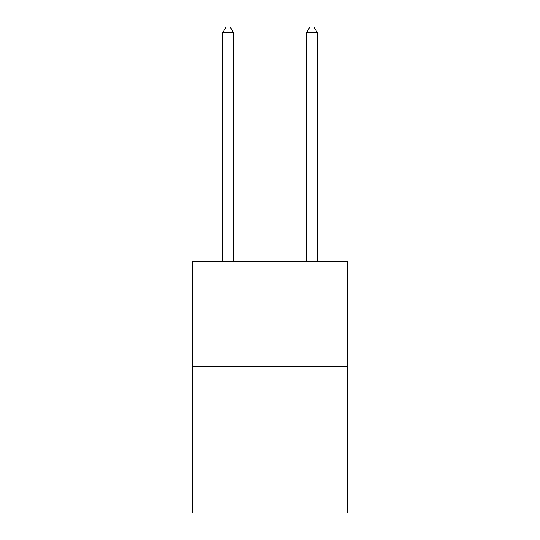<?xml version="1.0" encoding="UTF-8"?>
<svg xmlns="http://www.w3.org/2000/svg" width="540" height="540" viewBox="0 0 540 540"><rect width="100%" height="100%" fill="white"/><g stroke="black" fill="none" stroke-linecap="round" stroke-linejoin="round"><path stroke-width="0.81" d="M347.497 366.39L347.497 513L192.503 513L192.503 261.664L347.497 261.664L347.497 366.39L192.503 366.39M233.347 261.664L233.347 32.447L222.872 32.447L222.872 261.664M222.872 32.447L226.017 27L230.202 27L233.347 32.447M317.129 261.664L317.129 32.447L306.653 32.447L306.653 261.664M306.653 32.447L309.798 27L313.983 27L317.129 32.447"/></g></svg>
